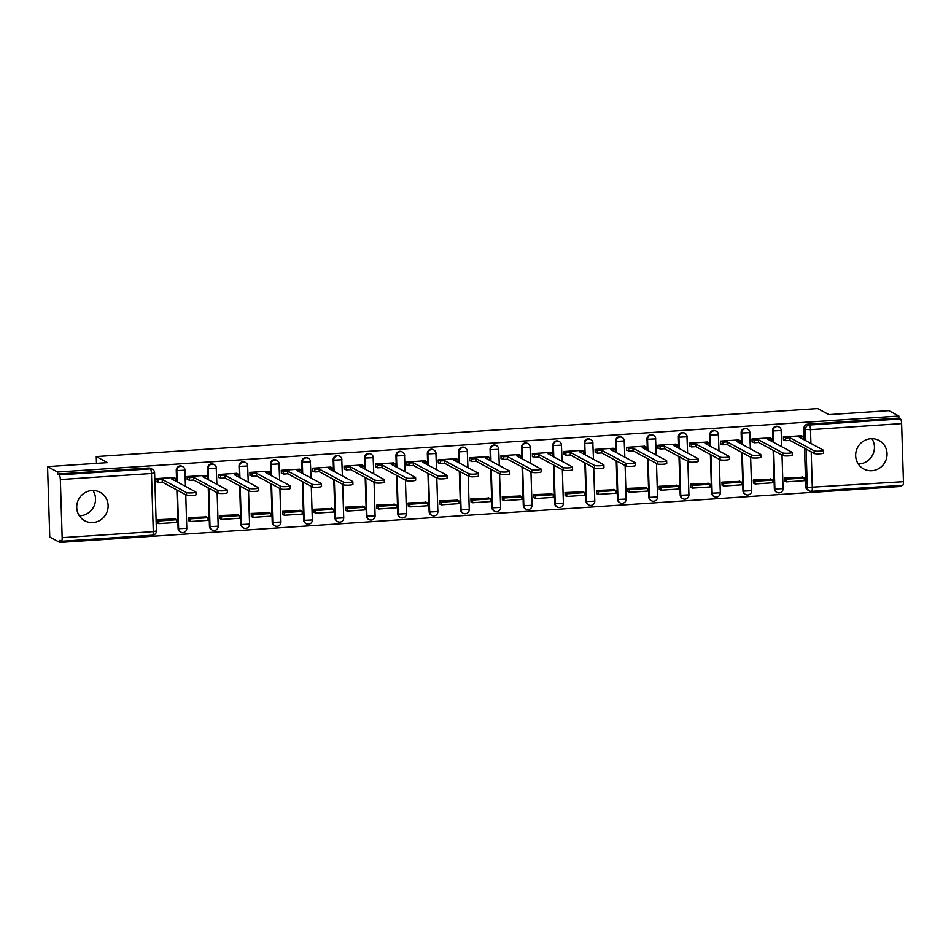 <?xml version="1.0" encoding="UTF-8"?>
<svg xmlns="http://www.w3.org/2000/svg" width="951" height="951" viewBox="0 0 951 951"><rect width="100%" height="100%" fill="white"/><g stroke="black" fill="none" stroke-linecap="round" stroke-linejoin="round"><path stroke-width="1.43" d="M92.936 522.551A16.179 15.561 118.3 0 0 107.677 509.831A16.179 15.561 118.3 0 0 100.117 492.297A16.179 15.561 118.3 0 0 91.926 490.526A16.179 15.561 118.3 0 0 77.174 503.245A16.179 15.561 118.3 0 0 84.746 520.779A16.179 15.561 118.3 0 0 92.936 522.551M92.96 490.49A16.179 15.561 -61.7 0 1 93.769 506.657A16.179 15.561 -61.7 0 1 80.336 515.751A16.179 15.561 -61.7 0 1 79.313 515.787M871.865 470.721A16.179 15.561 118.3 0 0 886.605 458.002A16.179 15.561 118.3 0 0 879.045 440.468A16.179 15.561 118.3 0 0 870.854 438.696A16.179 15.561 118.3 0 0 856.102 451.416A16.179 15.561 118.3 0 0 863.674 468.95A16.179 15.561 118.3 0 0 871.865 470.721M871.877 438.673A16.179 15.561 -61.7 0 1 872.697 454.84A16.179 15.561 -61.7 0 1 859.264 463.933A16.179 15.561 -61.7 0 1 858.242 463.969M182.247 466.382A4.149 3.994 118.3 0 0 176.256 470.293L176.815 470.602A4.149 3.994 -61.7 0 1 182.806 466.679L182.247 466.382M213.63 464.29A4.149 3.994 118.3 0 0 207.639 468.213L208.198 468.51A4.149 3.994 -61.7 0 1 214.189 464.587L213.63 464.29M245.013 462.198A4.149 3.994 118.3 0 0 239.022 466.121L239.569 466.418A4.149 3.994 -61.7 0 1 245.572 462.507L245.013 462.198M276.396 460.118A4.149 3.994 118.3 0 0 270.405 464.029L270.952 464.338A4.149 3.994 -61.7 0 1 276.955 460.415L276.396 460.118M307.779 458.025A4.149 3.994 118.3 0 0 301.788 461.948L302.335 462.245A4.149 3.994 -61.7 0 1 308.338 458.323L307.779 458.025M339.162 455.933A4.149 3.994 118.3 0 0 333.171 459.856L333.718 460.153A4.149 3.994 -61.7 0 1 339.709 456.242L339.162 455.933M370.545 453.853A4.149 3.994 118.3 0 0 364.554 457.776L365.101 458.073A4.149 3.994 -61.7 0 1 371.092 454.15L370.545 453.853M401.928 451.761A4.149 3.994 118.3 0 0 395.937 455.684L396.484 455.981A4.149 3.994 -61.7 0 1 402.475 452.058L401.928 451.761M433.311 449.68A4.149 3.994 118.3 0 0 427.32 453.591L427.867 453.889A4.149 3.994 -61.7 0 1 433.858 449.978L433.311 449.68M464.694 447.588A4.149 3.994 118.3 0 0 458.691 451.511L459.25 451.808A4.149 3.994 -61.7 0 1 465.241 447.885L464.694 447.588M496.077 445.496A4.149 3.994 118.3 0 0 490.074 449.419L490.633 449.716A4.149 3.994 -61.7 0 1 496.624 445.793L496.077 445.496M527.46 443.416A4.149 3.994 118.3 0 0 521.457 447.327L522.016 447.624A4.149 3.994 -61.7 0 1 528.007 443.713L527.46 443.416M558.831 441.323A4.149 3.994 118.3 0 0 552.84 445.246L553.399 445.543A4.149 3.994 -61.7 0 1 559.39 441.621L558.831 441.323M590.214 439.231A4.149 3.994 118.3 0 0 584.223 443.154L584.782 443.451A4.149 3.994 -61.7 0 1 590.773 439.528L590.214 439.231M621.597 437.151A4.149 3.994 118.3 0 0 615.606 441.062L616.165 441.371A4.149 3.994 -61.7 0 1 622.156 437.448L621.597 437.151M652.98 435.059A4.149 3.994 118.3 0 0 646.989 438.982L647.548 439.279A4.149 3.994 -61.7 0 1 653.539 435.356L652.98 435.059M684.363 432.967A4.149 3.994 118.3 0 0 678.372 436.889L678.931 437.187A4.149 3.994 -61.7 0 1 684.922 433.276L684.363 432.967M715.746 430.886A4.149 3.994 118.3 0 0 709.755 434.797L710.314 435.106A4.149 3.994 -61.7 0 1 716.305 431.183L715.746 430.886M747.129 428.794A4.149 3.994 118.3 0 0 741.138 432.717L741.697 433.014A4.149 3.994 -61.7 0 1 747.688 429.091L747.129 428.794M778.512 426.702A4.149 3.994 118.3 0 0 772.521 430.625L773.08 430.922A4.149 3.994 -61.7 0 1 779.071 427.011L778.512 426.702M47.55 466.62L107.499 462.626L96.265 456.575L817.658 408.573L828.892 414.636L888.84 410.642L898.861 416.051L57.571 472.029L47.55 466.62L49.761 537.018L59.782 542.427L901.072 486.448L901.037 485.39M59.782 542.427L59.723 540.37L61.28 541.214A4.149 0.975 -93.8 0 0 61.435 541.25A4.149 0.975 -93.8 0 0 62.16 537.66L60.341 479.566A4.149 0.975 -93.8 0 0 59.2 474.918L150.329 468.855A4.149 3.994 -61.7 0 1 152.433 469.307L150.864 468.463A4.149 3.994 -61.7 0 0 148.772 468.011L150.329 468.855A4.149 0.975 -93.8 0 1 151.471 473.503L60.341 479.566M57.571 472.029L57.642 474.074L59.2 474.918M811.191 451.832L812.32 487.744A4.149 0.975 86.2 0 1 811.583 491.346A4.149 0.975 86.2 0 1 811.441 491.31A4.149 3.994 -61.7 0 1 809.349 490.859L807.779 490.015A4.149 3.994 -61.7 0 1 805.723 486.627L804.522 448.23M804.261 439.861L803.904 428.544L805.461 429.376A4.149 3.994 -61.7 0 1 809.36 425.014L900.49 418.951A4.149 0.975 86.2 0 1 901.619 423.599L903.45 481.681A4.149 0.975 86.2 0 1 902.713 485.283A4.149 0.975 86.2 0 1 902.57 485.248M900.49 418.951L898.921 418.107L898.861 416.051M801.515 435.748L783.398 436.901L783.493 439.98L784.266 439.921M802.81 477.212L784.694 477.949L784.884 481.016M771.427 479.304L753.311 480.041L753.501 483.108M770.132 437.84L752.015 438.982L752.11 442.06L752.883 442.013M740.044 481.396L721.928 482.121L722.13 485.2M738.749 439.933L720.632 441.074L720.739 444.153L721.5 444.105M708.661 483.477L690.545 484.214L690.747 487.281M707.366 442.013L689.249 443.166L689.356 446.245L690.117 446.185M677.278 485.569L659.162 486.294L659.364 489.373M675.983 444.105L657.878 445.246L657.973 448.325L658.734 448.278M645.895 487.661L627.779 488.386L627.981 491.465M644.6 446.197L626.495 447.339L626.59 450.417L627.351 450.358M614.512 489.741L596.396 490.478L596.598 493.545M613.217 448.278L595.112 449.419L595.207 452.498L595.968 452.45M583.129 491.833L565.013 492.559L565.215 495.637M581.834 450.37L563.729 451.511L563.824 454.59L564.585 454.542M551.758 493.914L533.63 494.651L533.832 497.718M550.451 452.462L532.346 453.603L532.441 456.682L533.202 456.623M520.375 496.006L502.247 496.743L502.449 499.81M519.068 454.542L500.963 455.684L501.058 458.762L501.819 458.715M488.992 498.098L470.864 498.823L471.066 501.902M487.685 456.635L469.58 457.776L469.675 460.855L470.436 460.807M457.609 500.178L439.481 500.915L439.683 503.982M456.302 458.727L438.197 459.868L438.292 462.947L439.065 462.887M426.226 502.271L408.098 503.008L408.3 506.075M424.919 460.807L406.814 461.948L406.909 465.027L407.682 464.98M394.843 504.363L376.727 505.088L376.917 508.167M393.536 462.899L375.431 464.04L375.526 467.119L376.299 467.072M363.46 506.443L345.344 507.18L345.534 510.247M362.153 464.98L344.048 466.133L344.143 469.212L344.916 469.152M332.077 508.535L313.961 509.272L314.151 512.339M330.77 467.072L312.665 468.213L312.76 471.292L313.533 471.244M300.694 510.628L282.578 511.353L282.768 514.432M299.387 469.164L281.282 470.305L281.377 473.384L282.15 473.336M269.311 512.708L251.195 513.445L251.385 516.512M268.004 471.244L249.899 472.385L249.994 475.464L250.767 475.417M237.928 514.8L219.812 515.525L220.002 518.604M236.621 473.336L218.516 474.478L218.611 477.557L219.384 477.509M206.545 516.892L188.429 517.617L188.619 520.696M205.25 475.429L187.133 476.57L187.228 479.649L188.001 479.589M175.162 518.973L157.046 519.71L157.236 522.777M173.867 477.509L155.75 478.65L155.857 481.729L156.618 481.681M178.087 528.387L178.633 528.685A4.149 3.994 -61.7 0 0 180.69 532.073L180.131 531.775A4.149 3.994 118.3 0 1 178.087 528.387L176.874 489.991M176.613 481.622L176.256 470.293M209.458 526.295L210.016 526.592A4.149 3.994 -61.7 0 0 212.073 529.98L211.514 529.683A4.149 3.994 118.3 0 1 209.458 526.295L208.257 487.899M207.996 479.53L207.639 468.213M240.841 524.215L241.399 524.512A4.149 3.994 -61.7 0 0 243.456 527.888L242.897 527.591A4.149 3.994 118.3 0 1 240.841 524.215L239.64 485.818M239.379 477.438L239.022 466.121M272.224 522.123L272.782 522.42A4.149 3.994 -61.7 0 0 274.839 525.808L274.28 525.511A4.149 3.994 118.3 0 1 272.224 522.123L271.023 483.726M270.762 475.357L270.405 464.029M303.607 520.031L304.165 520.328A4.149 3.994 -61.7 0 0 306.222 523.716L305.663 523.419A4.149 3.994 118.3 0 1 303.607 520.031L302.406 481.634M302.145 473.265L301.788 461.948M334.99 517.95L335.548 518.247A4.149 3.994 -61.7 0 0 337.605 521.624L337.046 521.326A4.149 3.994 118.3 0 1 334.99 517.95L333.789 479.554M333.528 471.173L333.171 459.856M366.373 515.858L366.931 516.155A4.149 3.994 -61.7 0 0 368.988 519.543L368.429 519.246A4.149 3.994 118.3 0 1 366.373 515.858L365.172 477.461M364.911 469.093L364.554 457.776M397.756 513.766L398.314 514.063A4.149 3.994 -61.7 0 0 400.359 517.451L399.812 517.154A4.149 3.994 118.3 0 1 397.756 513.766L396.555 475.369M396.294 467L395.937 455.684M429.139 511.686L429.697 511.983A4.149 3.994 -61.7 0 0 431.742 515.371L431.195 515.062A4.149 3.994 118.3 0 1 429.139 511.686L427.938 473.289M427.665 464.908L427.32 453.591M460.522 509.593L461.08 509.891A4.149 3.994 -61.7 0 0 463.125 513.278L462.578 512.981A4.149 3.994 118.3 0 1 460.522 509.593L459.321 471.197M459.048 462.828L458.691 451.511M491.905 507.501L492.463 507.81A4.149 3.994 -61.7 0 0 494.508 511.186L493.961 510.889A4.149 3.994 118.3 0 1 491.905 507.501L490.692 469.105M490.431 460.736L490.074 449.419M523.288 505.421L523.846 505.718A4.149 3.994 -61.7 0 0 525.891 509.106L525.344 508.797A4.149 3.994 118.3 0 1 523.288 505.421L522.075 467.024M521.814 458.644L521.457 447.327M554.671 503.329L555.218 503.626A4.149 3.994 -61.7 0 0 557.274 507.014L556.727 506.717A4.149 3.994 118.3 0 1 554.671 503.329L553.458 464.932M553.197 456.563L552.84 445.246M586.054 501.236L586.601 501.546A4.149 3.994 -61.7 0 0 588.657 504.922L588.11 504.624A4.149 3.994 118.3 0 1 586.054 501.236L584.841 462.84M584.58 454.471L584.223 443.154M617.437 499.156L617.984 499.453A4.149 3.994 -61.7 0 0 620.04 502.841L619.493 502.544A4.149 3.994 118.3 0 1 617.437 499.156L616.224 460.76M615.963 452.391L615.606 441.062M648.82 497.064L649.367 497.361A4.149 3.994 -61.7 0 0 651.423 500.749L650.864 500.452A4.149 3.994 118.3 0 1 648.82 497.064L647.607 458.667M647.346 450.298L646.989 438.982M680.203 494.984L680.75 495.281A4.149 3.994 -61.7 0 0 682.806 498.657L682.247 498.36A4.149 3.994 118.3 0 1 680.203 494.984L678.99 456.587M678.729 448.206L678.372 436.889M711.586 492.891L712.133 493.189A4.149 3.994 -61.7 0 0 714.189 496.577L713.63 496.279A4.149 3.994 118.3 0 1 711.586 492.891L710.373 454.495M710.112 446.126L709.755 434.797M742.969 490.799L743.516 491.096A4.149 3.994 -61.7 0 0 745.572 494.484L745.013 494.187A4.149 3.994 118.3 0 1 742.969 490.799L741.756 452.403M741.495 444.034L741.138 432.717M774.352 488.719L774.899 489.016A4.149 3.994 -61.7 0 0 776.955 492.392L776.396 492.095A4.149 3.994 118.3 0 1 774.352 488.719L773.139 450.322M772.878 441.942L772.521 430.625M96.479 463.363L96.265 456.575M57.642 474.074L148.772 468.011M898.921 418.107L807.791 424.17A4.149 3.994 118.3 0 0 803.904 428.544M823.566 450.358L823.649 453.021A4.767 0.678 178.2 0 1 819.477 453.829A4.767 0.678 178.2 0 1 814.258 453.484L814.175 450.81A4.767 0.678 -1.8 0 0 819.393 451.166A4.767 0.678 -1.8 0 0 823.566 450.358A4.767 0.678 -1.8 0 0 823.423 450.192L799.149 437.103L803.476 436.818L803.559 439.481M783.505 436.889L785.562 438.007L785.657 440.67L789.972 440.384L789.889 437.722L814.175 450.81M785.562 438.007L789.889 437.722M801.408 435.701L803.476 436.818M786.453 481.86L804.356 480.671L804.273 478.008L786.37 479.197L786.453 481.86L784.789 480.968M784.706 478.294L786.37 479.197M802.026 476.796L804.273 478.008M789.972 440.384L814.258 453.484M785.657 440.67L783.481 439.505M792.183 452.438L792.266 455.113A4.767 0.678 178.2 0 1 788.094 455.921A4.767 0.678 178.2 0 1 782.875 455.565L782.792 452.902A4.767 0.678 -1.8 0 0 788.01 453.247A4.767 0.678 -1.8 0 0 792.183 452.438A4.767 0.678 -1.8 0 0 792.04 452.284L767.766 439.184L772.093 438.898L772.176 441.561M752.122 438.982L754.191 440.087L754.274 442.762L758.589 442.477L758.506 439.802L782.792 452.902M754.191 440.087L758.506 439.802M770.025 437.781L772.093 438.898M755.07 483.952L772.973 482.763L772.89 480.089L754.987 481.277L755.07 483.952L753.406 483.049M753.323 480.386L754.987 481.277M770.643 478.876L772.89 480.089M758.589 442.477L782.875 455.565M754.274 442.762L752.098 441.585M760.8 454.53L760.883 457.193A4.767 0.678 178.2 0 1 756.711 458.002A4.767 0.678 178.2 0 1 751.492 457.657L751.409 454.982A4.767 0.678 -1.8 0 0 756.627 455.339A4.767 0.678 -1.8 0 0 760.8 454.53A4.767 0.678 -1.8 0 0 760.657 454.376L736.383 441.276L740.71 440.991L740.793 443.653M720.739 441.062L722.808 442.179L722.891 444.842L727.206 444.557L727.123 441.894L751.409 454.982M722.808 442.179L727.123 441.894M738.642 439.873L740.71 440.991M723.687 486.032L741.59 484.844L741.507 482.181L723.604 483.37L723.687 486.032L722.023 485.141M721.94 482.466L723.604 483.37M739.26 480.968L741.507 482.181M727.206 444.557L751.492 457.657M722.891 444.842L720.715 443.677M729.417 456.623L729.5 459.285A4.767 0.678 178.2 0 1 725.328 460.094A4.767 0.678 178.2 0 1 720.109 459.749L720.026 457.074A4.767 0.678 -1.8 0 0 725.244 457.419A4.767 0.678 -1.8 0 0 729.417 456.623A4.767 0.678 -1.8 0 0 729.274 456.456L705 443.368L709.327 443.071L709.41 445.746M689.356 443.154L691.425 444.272L691.508 446.934L695.835 446.649L695.74 443.974L720.026 457.074M691.425 444.272L695.74 443.974M707.259 441.965L709.327 443.071M692.304 488.125L710.207 486.936L710.124 484.261L692.221 485.462L692.304 488.125L690.64 487.233M690.557 484.558L692.221 485.462M707.889 483.06L710.124 484.261M695.835 446.649L720.109 459.749M691.508 446.934L689.332 445.769M698.034 458.703L698.117 461.378A4.767 0.678 178.2 0 1 693.945 462.186A4.767 0.678 178.2 0 1 688.726 461.829L688.643 459.167A4.767 0.678 -1.8 0 0 693.861 459.511A4.767 0.678 -1.8 0 0 698.034 458.703A4.767 0.678 -1.8 0 0 697.891 458.548L673.617 445.448L677.944 445.163L678.027 447.826M657.973 445.246L660.042 446.352L660.125 449.027L664.452 448.741L664.369 446.067L688.643 459.167M660.042 446.352L664.369 446.067M675.876 444.046L677.944 445.163M660.921 490.217L678.824 489.028L678.741 486.353L660.838 487.542L660.921 490.217L659.257 489.313M659.174 486.65L660.838 487.542M676.506 485.141L678.741 486.353M664.452 448.741L688.726 461.829M660.125 449.027L657.949 447.85M666.651 460.795L666.734 463.458A4.767 0.678 178.2 0 1 662.562 464.266A4.767 0.678 178.2 0 1 657.343 463.922L657.26 461.247A4.767 0.678 -1.8 0 0 662.478 461.604A4.767 0.678 -1.8 0 0 666.651 460.795A4.767 0.678 -1.8 0 0 666.508 460.641L642.234 447.541L646.561 447.255L646.644 449.918M626.59 447.327L628.659 448.444L628.742 451.107L633.069 450.822L632.986 448.159L657.26 461.247M628.659 448.444L632.986 448.159M644.493 446.138L646.561 447.255M629.538 492.297L647.441 491.108L647.358 488.445L629.455 489.634L629.538 492.297L627.874 491.405M627.791 488.731L629.455 489.634M645.123 487.233L647.358 488.445M633.069 450.822L657.343 463.922M628.742 451.107L626.566 449.942M635.268 462.887L635.351 465.55A4.767 0.678 178.2 0 1 631.179 466.359A4.767 0.678 178.2 0 1 625.96 466.002L625.877 463.339A4.767 0.678 -1.8 0 0 631.095 463.684A4.767 0.678 -1.8 0 0 635.268 462.887A4.767 0.678 -1.8 0 0 635.125 462.721L610.851 449.633L615.178 449.336L615.261 452.01M595.207 449.419L597.276 450.536L597.359 453.199L601.686 452.914L601.603 450.239L625.877 463.339M597.276 450.536L601.603 450.239M613.11 448.23L615.178 449.336M598.155 494.389L616.058 493.2L615.975 490.526L598.072 491.726L598.155 494.389L596.491 493.498M596.408 490.823L598.072 491.726M613.74 489.325L615.975 490.526M601.686 452.914L625.96 466.002M597.359 453.199L595.195 452.034M603.885 464.968L603.98 467.642A4.767 0.678 178.2 0 1 599.796 468.451A4.767 0.678 178.2 0 1 594.577 468.094L594.494 465.431A4.767 0.678 -1.8 0 0 599.712 465.776A4.767 0.678 -1.8 0 0 603.885 464.968A4.767 0.678 -1.8 0 0 603.742 464.813L579.468 451.713L583.795 451.428L583.878 454.091M563.824 451.511L565.893 452.617L565.976 455.291L570.303 454.994L570.22 452.331L594.494 465.431M565.893 452.617L570.22 452.331M581.727 450.31L583.795 451.428M566.772 496.481L584.675 495.281L584.592 492.618L566.689 493.807L566.772 496.481L565.108 495.578M565.025 492.915L566.689 493.807M582.357 491.405L584.592 492.618M570.303 454.994L594.577 468.094M565.976 455.291L563.812 454.114M572.514 467.06L572.597 469.723A4.767 0.678 178.2 0 1 568.413 470.531A4.767 0.678 178.2 0 1 563.194 470.186L563.111 467.512A4.767 0.678 -1.8 0 0 568.329 467.868A4.767 0.678 -1.8 0 0 572.514 467.06A4.767 0.678 -1.8 0 0 572.359 466.905L548.085 453.805L552.412 453.52L552.495 456.183M532.441 453.591L534.51 454.709L534.593 457.372L538.92 457.086L538.837 454.423L563.111 467.512M534.51 454.709L538.837 454.423M550.344 452.403L552.412 453.52M535.389 498.562L553.292 497.373L553.209 494.71L535.306 495.899L535.389 498.562L533.725 497.67M533.642 494.995L535.306 495.899M550.974 493.498L553.209 494.71M538.92 457.086L563.194 470.186M534.593 457.372L532.429 456.207M541.131 469.14L541.214 471.815A4.767 0.678 178.2 0 1 537.03 472.623A4.767 0.678 178.2 0 1 531.811 472.267L531.728 469.604A4.767 0.678 -1.8 0 0 536.946 469.949A4.767 0.678 -1.8 0 0 541.131 469.14A4.767 0.678 -1.8 0 0 540.988 468.986L516.702 455.898L521.029 455.6L521.112 458.275M501.058 455.684L503.127 456.801L503.21 459.464L507.537 459.178L507.454 456.504L531.728 469.604M503.127 456.801L507.454 456.504M518.961 454.495L521.029 455.6M504.006 500.654L521.909 499.465L521.826 496.791L503.923 497.979L504.006 500.654L502.342 499.75M502.259 497.088L503.923 497.979M519.591 495.59L521.826 496.791M507.537 459.178L531.811 472.267M503.21 459.464L501.046 458.299M509.748 471.232L509.831 473.907A4.767 0.678 178.2 0 1 505.647 474.704A4.767 0.678 178.2 0 1 500.428 474.359L500.345 471.696A4.767 0.678 -1.8 0 0 505.563 472.041A4.767 0.678 -1.8 0 0 509.748 471.232A4.767 0.678 -1.8 0 0 509.605 471.078L485.319 457.978L489.646 457.693L489.729 460.355M469.675 457.764L471.744 458.881L471.827 461.556L476.154 461.259L476.071 458.596L500.345 471.696M471.744 458.881L476.071 458.596M487.578 456.575L489.646 457.693M472.623 502.746L490.526 501.546L490.443 498.883L472.54 500.071L472.623 502.746L470.959 501.843M470.876 499.18L472.54 500.071M488.208 497.67L490.443 498.883M476.154 461.259L500.428 474.359M471.827 461.556L469.663 460.379M478.365 473.325L478.448 475.987A4.767 0.678 178.2 0 1 474.264 476.796A4.767 0.678 178.2 0 1 469.045 476.451L468.962 473.776A4.767 0.678 -1.8 0 0 474.18 474.133A4.767 0.678 -1.8 0 0 478.365 473.325A4.767 0.678 -1.8 0 0 478.222 473.158L453.936 460.07L458.263 459.785L458.346 462.448M438.292 459.856L440.361 460.973L440.444 463.636L444.771 463.351L444.688 460.688L468.962 473.776M440.361 460.973L444.688 460.688M456.195 458.667L458.263 459.785M441.24 504.826L459.143 503.638L459.06 500.975L441.157 502.164L441.24 504.826L439.576 503.935M439.493 501.26L441.157 502.164M456.825 499.762L459.06 500.975M444.771 463.351L469.045 476.451M440.444 463.636L438.28 462.471M446.982 475.405L447.065 478.08A4.767 0.678 178.2 0 1 442.893 478.888A4.767 0.678 178.2 0 1 437.662 478.531L437.579 475.869A4.767 0.678 -1.8 0 0 442.797 476.213A4.767 0.678 -1.8 0 0 446.982 475.405A4.767 0.678 -1.8 0 0 446.839 475.25L422.553 462.15L426.88 461.865L426.963 464.528M406.909 461.948L408.978 463.054L409.061 465.728L413.388 465.443L413.305 462.768L437.579 475.869M408.978 463.054L413.305 462.768M424.824 460.76L426.88 461.865M409.857 506.919L427.772 505.73L427.677 503.055L409.774 504.244L409.857 506.919L408.193 506.015M408.11 503.352L409.774 504.244M425.442 501.855L427.677 503.055M413.388 465.443L437.662 478.531M409.061 465.728L406.897 464.563M415.599 477.497L415.682 480.16A4.767 0.678 178.2 0 1 411.51 480.968A4.767 0.678 178.2 0 1 406.279 480.624L406.196 477.961A4.767 0.678 -1.8 0 0 411.426 478.305A4.767 0.678 -1.8 0 0 415.599 477.497A4.767 0.678 -1.8 0 0 415.456 477.343L391.17 464.243L395.497 463.957L395.58 466.62M375.526 464.029L377.595 465.146L377.678 467.821L382.005 467.523L381.922 464.861L406.196 477.961M377.595 465.146L381.922 464.861M393.441 462.84L395.497 463.957M378.474 509.011L396.389 507.81L396.305 505.147L378.391 506.336L378.474 509.011L376.81 508.107M376.727 505.445L378.391 506.336M394.059 503.935L396.305 505.147M382.005 467.523L406.279 480.624M377.678 467.821L375.514 466.644M384.216 479.589L384.299 482.252A4.767 0.678 178.2 0 1 380.127 483.06A4.767 0.678 178.2 0 1 374.896 482.716L374.813 480.041A4.767 0.678 -1.8 0 0 380.043 480.398A4.767 0.678 -1.8 0 0 384.216 479.589A4.767 0.678 -1.8 0 0 384.073 479.423L359.799 466.335L364.114 466.049L364.197 468.712M344.155 466.121L346.212 467.238L346.295 469.901L350.622 469.616L350.539 466.953L374.813 480.041M346.212 467.238L350.539 466.953M362.058 464.932L364.114 466.049M347.103 511.091L365.006 509.902L364.922 507.24L347.008 508.428L347.103 511.091L345.439 510.2M345.344 507.525L347.008 508.428M362.676 506.027L364.922 507.24M350.622 469.616L374.896 482.716M346.295 469.901L344.131 468.736M352.833 481.67L352.916 484.344A4.767 0.678 178.2 0 1 348.744 485.153A4.767 0.678 178.2 0 1 343.513 484.796L343.43 482.133A4.767 0.678 -1.8 0 0 348.66 482.478A4.767 0.678 -1.8 0 0 352.833 481.67A4.767 0.678 -1.8 0 0 352.69 481.515L328.416 468.415L332.731 468.13L332.814 470.793M312.772 468.213L314.829 469.319L314.912 471.993L319.239 471.708L319.156 469.033L343.43 482.133M314.829 469.319L319.156 469.033M330.675 467.012L332.731 468.13M315.72 513.183L333.623 511.995L333.539 509.32L315.637 510.509L315.72 513.183L314.056 512.28M313.973 509.617L315.637 510.509M331.293 508.107L333.539 509.32M319.239 471.708L343.513 484.796M314.912 471.993L312.748 470.816M321.45 483.762L321.533 486.425A4.767 0.678 178.2 0 1 317.361 487.233A4.767 0.678 178.2 0 1 312.142 486.888L312.047 484.214A4.767 0.678 -1.8 0 0 317.277 484.57A4.767 0.678 -1.8 0 0 321.45 483.762A4.767 0.678 -1.8 0 0 321.307 483.607L297.033 470.507L301.348 470.222L301.443 472.885M281.389 470.293L283.446 471.411L283.529 474.074L287.856 473.788L287.773 471.125L312.047 484.214M283.446 471.411L287.773 471.125M299.292 469.105L301.348 470.222M284.337 515.264L302.24 514.075L302.156 511.412L284.254 512.601L284.337 515.264L282.673 514.372M282.59 511.697L284.254 512.601M299.91 510.2L302.156 511.412M287.856 473.788L312.142 486.888M283.529 474.074L281.365 472.909M290.067 485.854L290.15 488.517A4.767 0.678 178.2 0 1 285.978 489.325A4.767 0.678 178.2 0 1 280.759 488.98L280.676 486.306A4.767 0.678 -1.8 0 0 285.894 486.65A4.767 0.678 -1.8 0 0 290.067 485.854A4.767 0.678 -1.8 0 0 289.924 485.688L265.65 472.599L269.977 472.302L270.06 474.977M250.006 472.385L252.063 473.503L252.146 476.166L256.473 475.88L256.39 473.206L280.676 486.306M252.063 473.503L256.39 473.206M267.909 471.197L269.977 472.302M252.954 517.356L270.857 516.167L270.773 513.492L252.871 514.693L252.954 517.356L251.29 516.464M251.207 513.79L252.871 514.693M268.527 512.292L270.773 513.492M256.473 475.88L280.759 488.98M252.146 476.166L249.982 475.001M258.684 487.934L258.767 490.609A4.767 0.678 178.2 0 1 254.595 491.417A4.767 0.678 178.2 0 1 249.376 491.061L249.293 488.398A4.767 0.678 -1.8 0 0 254.511 488.743A4.767 0.678 -1.8 0 0 258.684 487.934A4.767 0.678 -1.8 0 0 258.541 487.78L234.267 474.68L238.594 474.394L238.677 477.057M218.623 474.478L220.68 475.583L220.763 478.258L225.09 477.973L225.007 475.298L249.293 488.398M220.68 475.583L225.007 475.298M236.526 473.277L238.594 474.394M221.571 519.448L239.474 518.259L239.39 515.585L221.488 516.773L221.571 519.448L219.907 518.545M219.824 515.882L221.488 516.773M237.144 514.372L239.39 515.585M225.09 477.973L249.376 491.061M220.763 478.258L218.599 477.081M227.301 490.027L227.384 492.689A4.767 0.678 178.2 0 1 223.212 493.498A4.767 0.678 178.2 0 1 217.993 493.153L217.91 490.478A4.767 0.678 -1.8 0 0 223.128 490.835A4.767 0.678 -1.8 0 0 227.301 490.027A4.767 0.678 -1.8 0 0 227.158 489.872L202.884 476.772L207.211 476.487L207.294 479.149M187.24 476.558L189.297 477.675L189.392 480.338L193.707 480.053L193.624 477.39L217.91 490.478M189.297 477.675L193.624 477.39M205.143 475.369L207.211 476.487M190.188 521.528L208.091 520.34L208.007 517.677L190.105 518.866L190.188 521.528L188.524 520.637M188.441 517.962L190.105 518.866M205.761 516.464L208.007 517.677M193.707 480.053L217.993 493.153M189.392 480.338L187.216 479.173M195.918 492.107L196.001 494.782A4.767 0.678 178.2 0 1 191.829 495.59A4.767 0.678 178.2 0 1 186.61 495.233L186.527 492.57A4.767 0.678 -1.8 0 0 191.745 492.915A4.767 0.678 -1.8 0 0 195.918 492.107A4.767 0.678 -1.8 0 0 195.775 491.952L171.501 478.864L175.828 478.567L175.911 481.242M155.857 478.65L157.925 479.768L158.009 482.43L162.324 482.145L162.241 479.47L186.527 492.57M157.925 479.768L162.241 479.47M173.76 477.461L175.828 478.567M158.805 523.621L176.708 522.432L176.624 519.757L158.722 520.958L158.805 523.621L157.141 522.729M157.058 520.054L158.722 520.958M174.378 518.557L176.624 519.757M162.324 482.145L186.61 495.233M158.009 482.43L155.833 481.265M62.16 537.66L153.289 531.597L151.471 473.503L154.609 472.825A4.149 4.149 0 0 0 152.433 469.307M805.723 486.627L807.292 487.471L806.079 449.074M805.818 440.705L805.461 429.376L810.49 429.662L810.93 443.451M902.713 485.283L811.583 491.346A4.149 4.149 0 0 1 809.349 490.859A4.149 3.994 -61.7 0 1 807.292 487.471L903.45 481.681M901.619 423.599L810.49 429.662A4.149 0.975 -93.8 0 0 809.36 425.014L807.791 424.17M180.69 532.073A4.149 4.149 0 0 0 186.8 528.28L178.633 528.685L177.433 490.288M177.159 481.919L176.815 470.602L184.981 470.198A4.149 4.149 0 0 0 182.806 466.679M212.073 529.98A4.149 4.149 0 0 0 218.183 526.2L210.016 526.592L208.816 488.196M208.542 479.827L208.198 468.51L216.364 468.106A4.149 4.149 0 0 0 214.189 464.587M243.456 527.888A4.149 4.149 0 0 0 249.566 524.108L241.399 524.512L240.199 486.116M239.925 477.735L239.569 466.418L247.747 466.026A4.149 4.149 0 0 0 245.572 462.507M274.839 525.808A4.149 4.149 0 0 0 280.949 522.028L272.782 522.42L271.57 484.023M271.308 475.655L270.952 464.338L279.13 463.933A4.149 4.149 0 0 0 276.955 460.415M306.222 523.716A4.149 4.149 0 0 0 312.332 519.935L304.165 520.328L302.953 481.931M302.691 473.562L302.335 462.245L310.513 461.841A4.149 4.149 0 0 0 308.338 458.323M337.605 521.624A4.149 4.149 0 0 0 343.715 517.843L335.548 518.247L334.336 479.851M334.074 471.47L333.718 460.153L341.896 459.761A4.149 4.149 0 0 0 339.709 456.242M368.988 519.543A4.149 4.149 0 0 0 375.098 515.763L366.931 516.155L365.719 477.759M365.457 469.39L365.101 458.073L373.279 457.669A4.149 4.149 0 0 0 371.092 454.15M400.359 517.451A4.149 4.149 0 0 0 406.481 513.671L398.314 514.063L397.102 475.666M396.84 467.298L396.484 455.981L404.662 455.588A4.149 4.149 0 0 0 402.475 452.058M431.742 515.371A4.149 4.149 0 0 0 437.864 511.579L429.697 511.983L428.485 473.586M428.223 465.217L427.867 453.889L436.034 453.496A4.149 4.149 0 0 0 433.858 449.978M463.125 513.278A4.149 4.149 0 0 0 469.247 509.498L461.08 509.891L459.868 471.494M459.606 463.125L459.25 451.808L467.416 451.404A4.149 4.149 0 0 0 465.241 447.885M494.508 511.186A4.149 4.149 0 0 0 500.63 507.406L492.463 507.81L491.251 469.414M490.989 461.033L490.633 449.716L498.8 449.324A4.149 4.149 0 0 0 496.624 445.793M525.891 509.106A4.149 4.149 0 0 0 532.013 505.314L523.846 505.718L522.634 467.321M522.372 458.953L522.016 447.624L530.183 447.232A4.149 4.149 0 0 0 528.007 443.713M557.274 507.014A4.149 4.149 0 0 0 563.396 503.234L555.218 503.626L554.017 465.229M553.755 456.86L553.399 445.543L561.565 445.139A4.149 4.149 0 0 0 559.39 441.621M588.657 504.922A4.149 4.149 0 0 0 594.779 501.141L586.601 501.546L585.4 463.149M585.138 454.768L584.782 443.451L592.948 443.059A4.149 4.149 0 0 0 590.773 439.528M620.04 502.841A4.149 4.149 0 0 0 626.162 499.061L617.984 499.453L616.783 461.057M616.521 452.688L616.165 441.371L624.332 440.967A4.149 4.149 0 0 0 622.156 437.448M651.423 500.749A4.149 4.149 0 0 0 657.545 496.969L649.367 497.361L648.166 458.964M647.904 450.596L647.548 439.279L655.715 438.875A4.149 4.149 0 0 0 653.539 435.356M682.806 498.657A4.149 4.149 0 0 0 688.928 494.877L680.75 495.281L679.549 456.884M679.287 448.503L678.931 437.187L687.097 436.794A4.149 4.149 0 0 0 684.922 433.276M714.189 496.577A4.149 4.149 0 0 0 720.311 492.796L712.133 493.189L710.932 454.792M710.67 446.423L710.314 435.106L718.481 434.702A4.149 4.149 0 0 0 716.305 431.183M745.572 494.484A4.149 4.149 0 0 0 751.694 490.704L743.516 491.096L742.315 452.7M742.053 444.331L741.697 433.014L749.863 432.61A4.149 4.149 0 0 0 747.688 429.091M776.955 492.392A4.149 4.149 0 0 0 783.065 488.612L774.899 489.016L773.698 450.619M773.425 442.239L773.08 430.922L781.247 430.53A4.149 4.149 0 0 0 779.071 427.011M781.116 430.387L781.758 446.732M749.745 432.479L750.375 448.824M718.362 434.571L718.992 450.905M686.979 436.652L687.609 452.997M655.596 438.744L656.226 455.089M624.213 440.836L624.843 457.169M592.83 442.916L593.46 459.262M561.447 445.009L562.077 461.354M530.064 447.089L530.694 463.434M498.681 449.181L499.311 465.526M467.298 451.273L467.928 467.619M435.915 453.354L436.545 469.699M404.532 455.446L405.162 471.791M373.149 457.538L373.779 473.883M341.766 459.618L342.408 475.964M310.383 461.71L311.025 478.056M279 463.803L279.642 480.136M247.617 465.883L248.259 482.228M216.234 467.975L216.876 484.321M184.851 470.056L185.493 486.401M61.435 541.25L152.564 535.187A4.149 4.149 0 0 0 156.428 530.92L153.289 531.597A4.149 0.975 86.2 0 1 152.564 535.187A4.149 0.975 86.2 0 1 152.41 535.151M782.019 455.113L783.065 488.612M750.636 457.193L751.694 490.704M719.253 459.285L720.311 492.796M687.87 461.366L688.928 494.877M656.487 463.458L657.545 496.969M625.104 465.55L626.162 499.061M593.721 467.63L594.779 501.141M562.338 469.723L563.396 503.234M530.955 471.815L532.013 505.314M499.572 473.895L500.63 507.406M468.189 475.987L469.247 509.498M436.806 478.08L437.864 511.579M405.435 480.16L406.481 513.671M374.052 482.252L375.098 515.763M342.669 484.344L343.715 517.843M311.286 486.425L312.332 519.935M279.903 488.517L280.949 522.028M248.52 490.597L249.566 524.108M217.137 492.689L218.183 526.2M185.754 494.782L186.8 528.28M156.428 530.92L154.609 472.825"/></g></svg>
